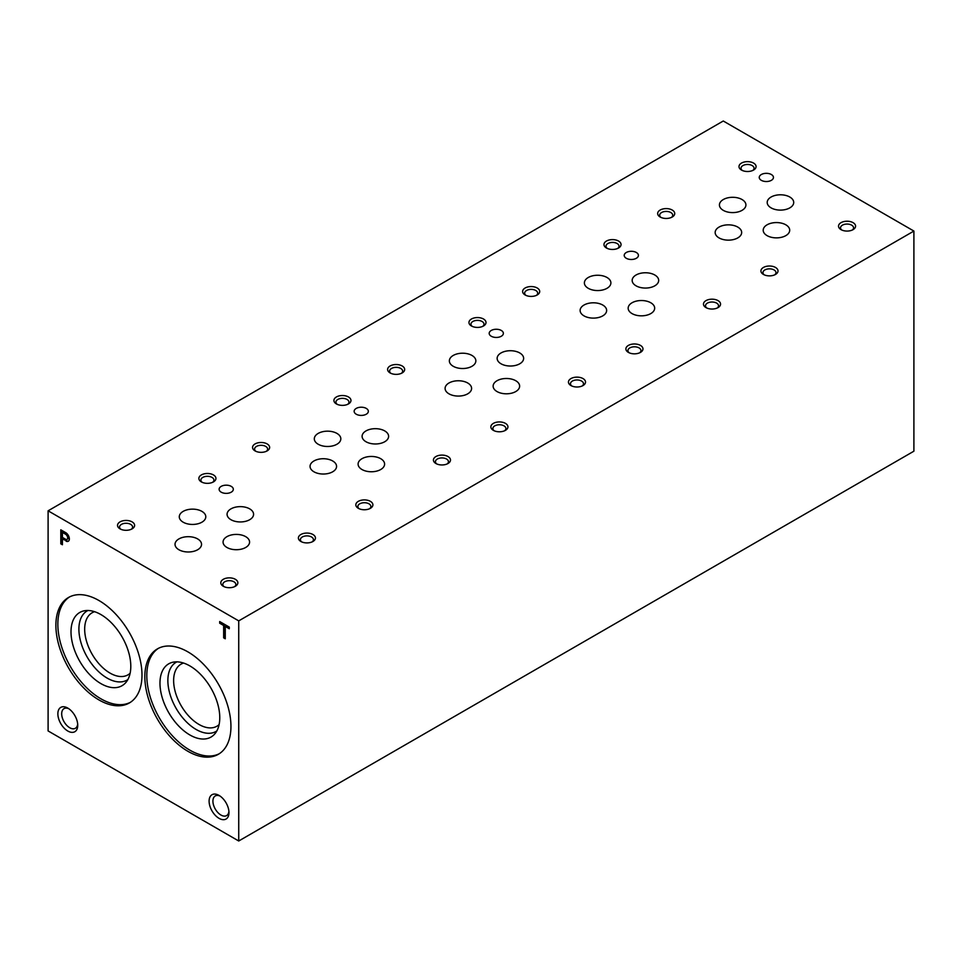 <?xml version="1.0" encoding="UTF-8"?>
<svg xmlns="http://www.w3.org/2000/svg" width="962" height="962" viewBox="0 0 962 962"><rect width="100%" height="100%" fill="white"/><g stroke="black" fill="none" stroke-linecap="round" stroke-linejoin="round"><path stroke-width="1.44" d="M300.878 541.474A8.538 4.93 0 0 0 312.951 541.474A8.538 4.93 0 0 0 312.951 534.511A8.538 4.93 0 0 0 300.878 534.511A8.538 4.93 0 0 0 300.878 541.474L300.878 541.474M435.918 463.516A8.538 4.93 0 0 0 447.991 463.516A8.538 4.93 0 0 0 447.991 456.541A8.538 4.93 0 0 0 435.918 456.541A8.538 4.93 0 0 0 435.918 463.516L435.918 463.516M570.947 385.558A8.538 4.93 0 0 0 583.02 385.558A8.538 4.93 0 0 0 583.02 378.583A8.538 4.93 0 0 0 570.947 378.583A8.538 4.93 0 0 0 570.947 385.558L570.947 385.558M705.976 307.599A8.538 4.93 0 0 0 718.049 307.599A8.538 4.93 0 0 0 718.049 300.625A8.538 4.93 0 0 0 705.976 300.625A8.538 4.93 0 0 0 705.976 307.599L705.976 307.599M841.016 229.629A8.538 4.93 0 0 0 853.09 229.629A8.538 4.93 0 0 0 853.09 222.667A8.538 4.93 0 0 0 841.016 222.667A8.538 4.93 0 0 0 841.016 229.629L841.016 229.629M201.371 481.902A8.538 4.93 0 0 0 213.444 481.902A8.538 4.93 0 0 0 213.444 474.927A8.538 4.93 0 0 0 201.371 474.927A8.538 4.93 0 0 0 201.371 481.902L201.371 481.902M336.399 403.932A8.538 4.93 0 0 0 348.472 403.932A8.538 4.93 0 0 0 348.472 396.969A8.538 4.93 0 0 0 336.399 396.969A8.538 4.93 0 0 0 336.399 403.932L336.399 403.932M471.44 325.974A8.538 4.93 0 0 0 483.513 325.974A8.538 4.93 0 0 0 483.513 319.011A8.538 4.93 0 0 0 471.44 319.011A8.538 4.93 0 0 0 471.44 325.974L471.44 325.974M606.469 248.016A8.538 4.93 0 0 0 618.542 248.016A8.538 4.93 0 0 0 618.542 241.041A8.538 4.93 0 0 0 606.469 241.041A8.538 4.93 0 0 0 606.469 248.016L606.469 248.016M741.498 170.058A8.538 4.93 0 0 0 753.571 170.058A8.538 4.93 0 0 0 753.571 163.083A8.538 4.93 0 0 0 741.498 163.083A8.538 4.93 0 0 0 741.498 170.058L741.498 170.058M120.034 528.86A8.538 4.93 0 0 0 132.107 528.86A8.538 4.93 0 0 0 132.107 521.885A8.538 4.93 0 0 0 120.034 521.885A8.538 4.93 0 0 0 120.034 528.86L120.034 528.86M255.062 450.901A8.538 4.93 0 0 0 267.135 450.901A8.538 4.93 0 0 0 267.135 443.927A8.538 4.93 0 0 0 255.062 443.927A8.538 4.93 0 0 0 255.062 450.901L255.062 450.901M390.103 372.931A8.538 4.93 0 0 0 402.176 372.931A8.538 4.93 0 0 0 402.176 365.969A8.538 4.93 0 0 0 390.103 365.969A8.538 4.93 0 0 0 390.103 372.931L390.103 372.931M525.132 294.973A8.538 4.93 0 0 0 537.205 294.973A8.538 4.93 0 0 0 537.205 287.999A8.538 4.93 0 0 0 525.132 287.999A8.538 4.93 0 0 0 525.132 294.973L525.132 294.973M660.16 217.015A8.538 4.93 0 0 0 672.234 217.015A8.538 4.93 0 0 0 672.234 210.041A8.538 4.93 0 0 0 660.16 210.041A8.538 4.93 0 0 0 660.16 217.015L660.16 217.015M223.292 586.267A8.538 4.93 0 0 0 235.365 586.267A8.538 4.93 0 0 0 235.365 579.304A8.538 4.93 0 0 0 223.292 579.304A8.538 4.93 0 0 0 223.292 586.267L223.292 586.267M358.321 508.309A8.538 4.93 0 0 0 370.406 508.309A8.538 4.93 0 0 0 370.394 501.346A8.538 4.93 0 0 0 358.321 501.346A8.538 4.93 0 0 0 358.321 508.309L358.321 508.309M493.362 430.351A8.538 4.93 0 0 0 505.435 430.351A8.538 4.93 0 0 0 505.435 423.376A8.538 4.93 0 0 0 493.362 423.376A8.538 4.93 0 0 0 493.362 430.351L493.362 430.351M628.39 352.393A8.538 4.93 0 0 0 640.464 352.393A8.538 4.93 0 0 0 640.464 345.418A8.538 4.93 0 0 0 628.39 345.418A8.538 4.93 0 0 0 628.39 352.393L628.39 352.393M763.431 274.435A8.538 4.93 0 0 0 775.504 274.435A8.538 4.93 0 0 0 775.504 267.46A8.538 4.93 0 0 0 763.431 267.46A8.538 4.93 0 0 0 763.431 274.435L763.431 274.435M221.2 492.171A7.095 4.101 0 0 0 228.932 493.061A7.095 4.101 0 0 0 233.321 489.273A7.095 4.101 0 0 0 226.214 485.173A7.095 4.101 0 0 0 219.12 489.273A7.095 4.101 0 0 0 221.2 492.171M356.229 414.213A7.095 4.101 0 0 0 363.961 415.103A7.095 4.101 0 0 0 368.35 411.315A7.095 4.101 0 0 0 361.255 407.215A7.095 4.101 0 0 0 354.148 411.315A7.095 4.101 0 0 0 356.229 414.213M491.257 336.243A7.095 4.101 0 0 0 499.001 337.133A7.095 4.101 0 0 0 503.379 333.345A7.095 4.101 0 0 0 496.284 329.257A7.095 4.101 0 0 0 489.189 333.345A7.095 4.101 0 0 0 491.257 336.243M626.298 258.285A7.095 4.101 0 0 0 634.03 259.175A7.095 4.101 0 0 0 638.419 255.387A7.095 4.101 0 0 0 631.312 251.286A7.095 4.101 0 0 0 624.218 255.387A7.095 4.101 0 0 0 626.298 258.285M761.327 180.327A7.095 4.101 0 0 0 769.071 181.217A7.095 4.101 0 0 0 773.448 177.429A7.095 4.101 0 0 0 766.353 173.328A7.095 4.101 0 0 0 759.246 177.429A7.095 4.101 0 0 0 761.327 180.327M183.165 522.198A13.252 7.648 0 0 0 197.607 523.857A13.252 7.648 0 0 0 205.796 516.786A13.252 7.648 0 0 0 192.532 509.138A13.252 7.648 0 0 0 179.281 516.786A13.252 7.648 0 0 0 183.165 522.198M318.194 444.24A13.252 7.648 0 0 0 332.648 445.899A13.252 7.648 0 0 0 340.825 438.828A13.252 7.648 0 0 0 327.573 431.168A13.252 7.648 0 0 0 314.309 438.828A13.252 7.648 0 0 0 318.194 444.24M453.234 366.281A13.252 7.648 0 0 0 467.676 367.941A13.252 7.648 0 0 0 475.853 360.87A13.252 7.648 0 0 0 462.602 353.21A13.252 7.648 0 0 0 449.35 360.87A13.252 7.648 0 0 0 453.234 366.281M588.263 288.311A13.252 7.648 0 0 0 602.705 289.971A13.252 7.648 0 0 0 610.894 282.9A13.252 7.648 0 0 0 597.642 275.252A13.252 7.648 0 0 0 584.379 282.9A13.252 7.648 0 0 0 588.263 288.311M723.292 210.353A13.252 7.648 0 0 0 737.746 212.013A13.252 7.648 0 0 0 745.923 204.942A13.252 7.648 0 0 0 732.671 197.294A13.252 7.648 0 0 0 719.42 204.942A13.252 7.648 0 0 0 723.292 210.353M226.948 547.474A13.252 7.648 0 0 0 241.39 549.134A13.252 7.648 0 0 0 249.579 542.063A13.252 7.648 0 0 0 236.315 534.415A13.252 7.648 0 0 0 223.064 542.063A13.252 7.648 0 0 0 226.948 547.474M361.977 469.516A13.252 7.648 0 0 0 376.431 471.176A13.252 7.648 0 0 0 384.608 464.105A13.252 7.648 0 0 0 371.356 456.457A13.252 7.648 0 0 0 358.092 464.105A13.252 7.648 0 0 0 361.977 469.516M497.017 391.558A13.252 7.648 0 0 0 511.459 393.217A13.252 7.648 0 0 0 519.636 386.147A13.252 7.648 0 0 0 506.385 378.487A13.252 7.648 0 0 0 493.133 386.147A13.252 7.648 0 0 0 497.017 391.558M632.046 313.6A13.252 7.648 0 0 0 646.488 315.247A13.252 7.648 0 0 0 654.677 308.177A13.252 7.648 0 0 0 641.413 300.529A13.252 7.648 0 0 0 628.162 308.177A13.252 7.648 0 0 0 632.046 313.6M767.075 235.63A13.252 7.648 0 0 0 781.529 237.289A13.252 7.648 0 0 0 789.706 230.219A13.252 7.648 0 0 0 776.454 222.571A13.252 7.648 0 0 0 763.203 230.219A13.252 7.648 0 0 0 767.075 235.63M178.908 549.747A13.252 7.648 0 0 0 193.35 551.406A13.252 7.648 0 0 0 201.539 544.336A13.252 7.648 0 0 0 188.275 536.688A13.252 7.648 0 0 0 175.024 544.336A13.252 7.648 0 0 0 178.908 549.747M313.937 471.789A13.252 7.648 0 0 0 328.391 473.448A13.252 7.648 0 0 0 336.568 466.378A13.252 7.648 0 0 0 323.316 458.73A13.252 7.648 0 0 0 310.053 466.378A13.252 7.648 0 0 0 313.937 471.789M448.977 393.831A13.252 7.648 0 0 0 463.419 395.49A13.252 7.648 0 0 0 471.596 388.42A13.252 7.648 0 0 0 458.345 380.76A13.252 7.648 0 0 0 445.093 388.42A13.252 7.648 0 0 0 448.977 393.831M584.006 315.873A13.252 7.648 0 0 0 598.448 317.532A13.252 7.648 0 0 0 606.637 310.461A13.252 7.648 0 0 0 593.374 302.802A13.252 7.648 0 0 0 580.122 310.461A13.252 7.648 0 0 0 584.006 315.873M719.035 237.903A13.252 7.648 0 0 0 733.489 239.562A13.252 7.648 0 0 0 741.666 232.491A13.252 7.648 0 0 0 728.414 224.843A13.252 7.648 0 0 0 715.163 232.491A13.252 7.648 0 0 0 719.035 237.903M230.952 519.708A13.252 7.648 0 0 0 245.394 521.368A13.252 7.648 0 0 0 253.583 514.297A13.252 7.648 0 0 0 240.32 506.637A13.252 7.648 0 0 0 227.068 514.297A13.252 7.648 0 0 0 230.952 519.708M365.981 441.738A13.252 7.648 0 0 0 380.435 443.398A13.252 7.648 0 0 0 388.612 436.327A13.252 7.648 0 0 0 375.36 428.679A13.252 7.648 0 0 0 362.097 436.327A13.252 7.648 0 0 0 365.981 441.738M501.022 363.78A13.252 7.648 0 0 0 515.464 365.44A13.252 7.648 0 0 0 523.641 358.369A13.252 7.648 0 0 0 510.389 350.721A13.252 7.648 0 0 0 497.138 358.369A13.252 7.648 0 0 0 501.022 363.78M636.05 285.822A13.252 7.648 0 0 0 650.492 287.482A13.252 7.648 0 0 0 658.681 280.411A13.252 7.648 0 0 0 645.418 272.763A13.252 7.648 0 0 0 632.166 280.411A13.252 7.648 0 0 0 636.05 285.822M771.079 207.864A13.252 7.648 0 0 0 785.533 209.524A13.252 7.648 0 0 0 793.71 202.453A13.252 7.648 0 0 0 780.459 194.793A13.252 7.648 0 0 0 767.195 202.453A13.252 7.648 0 0 0 771.079 207.864M238.732 620.875L913.9 231.06L723.268 121.008L48.1 510.81L48.1 730.94L238.732 840.992L238.732 620.875L48.1 510.81M238.732 840.992L913.9 451.19L913.9 231.06M229.281 628.751L229.281 627.092L219.673 621.548L219.673 623.208L223.653 625.504L223.653 637.842L225.264 638.78L225.264 626.442L229.281 628.751M66.101 541.185A5.099 2.946 -120 0 0 68.302 541.257A5.099 2.946 -120 0 0 69.12 537.277A5.099 2.946 -120 0 0 65.909 532.768L60.81 529.822L60.81 543.831L62.422 544.757L62.422 539.081L66.727 540.824A5.099 2.946 -120 0 0 68.603 541.041M77.73 725.288A14.045 8.105 -120 0 0 67.797 708.092A14.045 8.105 -120 0 0 57.864 713.828A14.045 8.105 -120 0 0 67.797 731.024A14.045 8.105 -120 0 0 77.73 725.288M228.968 812.613A14.045 8.105 -120 0 0 219.035 795.418A14.045 8.105 -120 0 0 209.103 801.142A14.045 8.105 -120 0 0 219.035 818.337A14.045 8.105 -120 0 0 228.968 812.613M98.942 699.927A60.883 35.149 -120 0 0 129.377 702.945A60.883 35.149 -120 0 0 129.377 632.647A60.883 35.149 -120 0 0 68.494 597.498A60.883 35.149 -120 0 0 59.163 646.284A60.883 35.149 -120 0 0 98.942 699.927M187.903 751.298A60.883 35.149 -120 0 0 218.338 754.304A60.883 35.149 -120 0 0 218.338 684.006A60.883 35.149 -120 0 0 157.455 648.857A60.883 35.149 -120 0 0 148.124 697.642A60.883 35.149 -120 0 0 187.903 751.298M183.562 663.058A35.847 20.695 -120 0 0 181.06 664.141A35.847 20.695 -120 0 0 175.565 692.868A35.847 20.695 -120 0 0 198.978 724.446A35.847 20.695 -120 0 0 216.907 726.226A35.847 20.695 -120 0 0 219.095 724.602M176.936 661.856A39.923 23.052 -120 0 0 169.805 693.554A39.923 23.052 -120 0 0 196.092 729.449A39.923 23.052 -120 0 0 216.823 730.952M189.875 734.968A42.28 24.411 -120 0 0 214.634 734.09A42.28 24.411 -120 0 0 211.015 688.239A42.28 24.411 -120 0 0 173.112 662.181A42.28 24.411 -120 0 0 161.279 694.059A42.28 24.411 -120 0 0 189.875 734.968M158.453 648.316A60.883 35.149 -120 0 0 150.361 697.402A60.883 35.149 -120 0 0 189.875 750.156A60.883 35.149 -120 0 0 219.312 753.715M94.601 611.7A35.847 20.695 -120 0 0 92.099 612.782A35.847 20.695 -120 0 0 86.604 641.498A35.847 20.695 -120 0 0 110.017 673.087A35.847 20.695 -120 0 0 127.934 674.867A35.847 20.695 -120 0 0 130.135 673.244M87.963 610.485A39.923 23.052 -120 0 0 80.844 642.195A39.923 23.052 -120 0 0 107.131 678.09A39.923 23.052 -120 0 0 127.862 679.581M100.902 683.609A42.28 24.411 -120 0 0 125.673 682.719A42.28 24.411 -120 0 0 122.042 636.88A42.28 24.411 -120 0 0 84.151 610.822A42.28 24.411 -120 0 0 72.318 642.7A42.28 24.411 -120 0 0 100.902 683.609M69.492 596.957A60.883 35.149 -120 0 0 61.4 646.043A60.883 35.149 -120 0 0 100.902 698.797A60.883 35.149 -120 0 0 130.351 702.356M774.687 274.843A6.506 3.764 0 0 0 775.973 272.595A6.506 3.764 0 0 0 769.468 268.843A6.506 3.764 0 0 0 762.95 272.595A6.506 3.764 0 0 0 764.237 274.843M639.658 352.801A6.506 3.764 0 0 0 640.945 350.565A6.506 3.764 0 0 0 634.427 346.801A6.506 3.764 0 0 0 627.921 350.565A6.506 3.764 0 0 0 629.208 352.801M504.617 430.76A6.506 3.764 0 0 0 505.904 428.523A6.506 3.764 0 0 0 499.398 424.759A6.506 3.764 0 0 0 492.881 428.523A6.506 3.764 0 0 0 494.167 430.76M369.588 508.73A6.506 3.764 0 0 0 370.875 506.481A6.506 3.764 0 0 0 364.357 502.717A6.506 3.764 0 0 0 357.852 506.481A6.506 3.764 0 0 0 359.139 508.73M234.548 586.688A6.506 3.764 0 0 0 235.846 584.439A6.506 3.764 0 0 0 229.329 580.687A6.506 3.764 0 0 0 222.823 584.439A6.506 3.764 0 0 0 224.11 586.688M671.428 217.424A6.506 3.764 0 0 0 672.715 215.187A6.506 3.764 0 0 0 666.197 211.424A6.506 3.764 0 0 0 659.692 215.187A6.506 3.764 0 0 0 660.978 217.424M536.387 295.394A6.506 3.764 0 0 0 537.674 293.145A6.506 3.764 0 0 0 531.168 289.382A6.506 3.764 0 0 0 524.663 293.145A6.506 3.764 0 0 0 525.949 295.394M401.358 373.352A6.506 3.764 0 0 0 402.645 371.104A6.506 3.764 0 0 0 396.14 367.352A6.506 3.764 0 0 0 389.622 371.104A6.506 3.764 0 0 0 390.909 373.352M266.33 451.31A6.506 3.764 0 0 0 267.616 449.062A6.506 3.764 0 0 0 261.099 445.31A6.506 3.764 0 0 0 254.593 449.062A6.506 3.764 0 0 0 255.88 451.31M131.289 529.268A6.506 3.764 0 0 0 132.576 527.032A6.506 3.764 0 0 0 126.07 523.268A6.506 3.764 0 0 0 119.565 527.032A6.506 3.764 0 0 0 120.851 529.268M752.765 170.466A6.506 3.764 0 0 0 754.052 168.23A6.506 3.764 0 0 0 747.534 164.466A6.506 3.764 0 0 0 741.029 168.23A6.506 3.764 0 0 0 742.315 170.466M617.724 248.424A6.506 3.764 0 0 0 619.023 246.188A6.506 3.764 0 0 0 612.505 242.424A6.506 3.764 0 0 0 606 246.188A6.506 3.764 0 0 0 607.287 248.424M482.696 326.395A6.506 3.764 0 0 0 483.982 324.146A6.506 3.764 0 0 0 477.477 320.382A6.506 3.764 0 0 0 470.959 324.146A6.506 3.764 0 0 0 472.246 326.395M347.667 404.353A6.506 3.764 0 0 0 348.953 402.104A6.506 3.764 0 0 0 342.436 398.352A6.506 3.764 0 0 0 335.93 402.104A6.506 3.764 0 0 0 337.217 404.353M212.626 482.311A6.506 3.764 0 0 0 213.913 480.062A6.506 3.764 0 0 0 207.407 476.31A6.506 3.764 0 0 0 200.902 480.062A6.506 3.764 0 0 0 202.188 482.311M852.272 230.05A6.506 3.764 0 0 0 853.559 227.802A6.506 3.764 0 0 0 847.053 224.05A6.506 3.764 0 0 0 840.535 227.802A6.506 3.764 0 0 0 841.822 230.05M717.243 308.008A6.506 3.764 0 0 0 718.53 305.76A6.506 3.764 0 0 0 712.012 302.008A6.506 3.764 0 0 0 705.507 305.76A6.506 3.764 0 0 0 706.793 308.008M582.202 385.966A6.506 3.764 0 0 0 583.501 383.73A6.506 3.764 0 0 0 576.984 379.966A6.506 3.764 0 0 0 570.478 383.73A6.506 3.764 0 0 0 571.765 385.966M447.174 463.924A6.506 3.764 0 0 0 448.46 461.688A6.506 3.764 0 0 0 441.955 457.924A6.506 3.764 0 0 0 435.437 461.688A6.506 3.764 0 0 0 436.724 463.924M312.145 541.895A6.506 3.764 0 0 0 313.432 539.646A6.506 3.764 0 0 0 306.914 535.882A6.506 3.764 0 0 0 300.409 539.646A6.506 3.764 0 0 0 301.695 541.895M220.045 796.055A11.34 6.554 -120 0 0 215.272 795.947A11.34 6.554 -120 0 0 215.272 809.054A11.34 6.554 -120 0 0 226.611 815.596A11.34 6.554 -120 0 0 228.908 811.423M68.807 708.741A11.34 6.554 -120 0 0 64.033 708.633A11.34 6.554 -120 0 0 64.033 721.728A11.34 6.554 -120 0 0 75.385 728.282A11.34 6.554 -120 0 0 77.681 724.097M61.448 530.194L61.448 543.458L60.81 543.831M61.448 543.458L62.422 544.023M66.727 540.824L62.422 539.081M65.765 534.343L62.422 532.419L62.422 537.421L65.512 539.201A3.078 1.78 -120 0 0 67.039 539.357A3.078 1.78 -120 0 0 67.556 537.049A3.078 1.78 -120 0 0 65.765 534.343L66.402 533.982L63.059 532.046L62.422 532.419M67.328 539.117A3.078 1.78 -120 0 0 67.677 538.985A3.078 1.78 -120 0 0 68.194 536.688A3.078 1.78 -120 0 0 66.402 533.982M220.31 621.909L219.673 623.208M220.31 622.835L224.29 625.144L223.653 625.504M224.29 625.144L224.29 637.481L223.653 637.842M224.29 637.481L225.264 638.046M229.281 628.018L225.264 626.442M67.039 539.357L67.677 538.985"/></g></svg>
